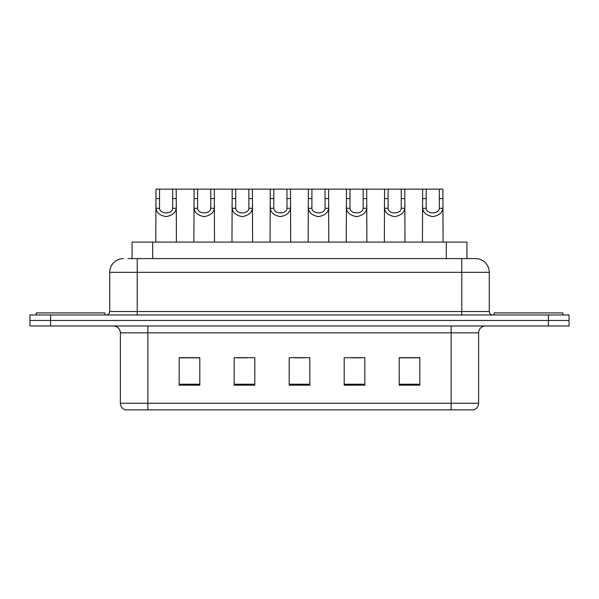 <?xml version="1.0" encoding="UTF-8"?>
<svg xmlns="http://www.w3.org/2000/svg" width="599" height="599" viewBox="0 0 599 599"><rect width="100%" height="100%" fill="white"/><g stroke="black" fill="none" stroke-linecap="round" stroke-linejoin="round"><path stroke-width="0.9" d="M132.072 258.588L132.072 242.086L466.928 242.086L466.928 258.588M478.623 403.262C478.436 406.556 476.789 408.758 473.674 409.866L451.122 409.866L451.122 403.262L478.623 403.262L478.623 332.849A6.874 6.874 0 0 1 485.504 325.976M451.122 409.866L125.326 409.866A6.874 6.874 0 0 1 120.377 403.262L120.377 332.849C119.965 328.671 117.674 326.38 113.496 325.976M50.578 314.969L569.05 314.969L569.05 320.472L29.95 320.472L29.95 325.976L50.578 325.976L50.578 320.472L29.95 320.472L29.95 314.969L50.578 314.969L50.578 320.472L569.05 320.472L569.05 325.976L50.578 325.976M419.832 385.179L419.832 357.67L399.204 357.67L399.204 385.179L419.832 385.179M364.821 385.179L364.821 357.67L344.193 357.67L344.193 385.179L364.821 385.179M199.796 385.179L199.796 357.67L179.168 357.67L179.168 385.179L199.796 385.179M254.807 385.179L254.807 357.67L234.179 357.67L234.179 385.179L254.807 385.179M309.818 385.179L309.818 357.67L289.182 357.67L289.182 385.179L309.818 385.179M438.753 409.866L160.247 409.866M399.204 357.813L418.873 357.813M408.555 357.813L399.825 357.813M237.129 357.813L247.447 357.813M199.04 357.813L190.302 357.813M179.992 357.813L199.796 357.813M351.418 357.813L361.729 357.813M294.274 357.813L304.591 357.813M128.598 258.588L475.321 258.588M128.283 258.588L137.223 258.588L137.223 272.335L109.714 272.335L109.714 311.532A3.437 3.437 0 0 1 106.278 314.969M123.469 258.588A13.755 13.755 0 0 0 109.714 272.335M475.531 258.588A13.755 13.755 0 0 1 489.286 272.335L489.286 311.532C489.488 313.621 490.633 314.767 492.722 314.969M159.544 189.134L159.514 208.295C159.753 214.397 172.452 214.397 172.692 208.295L172.662 189.134L155.995 189.134L155.785 242.086M172.662 189.134L176.203 189.134L176.413 242.086M176.413 205.809L176.226 208.295C175.732 212.66 172.355 215.445 166.103 216.643C159.851 215.445 156.474 212.66 155.972 208.295L155.785 205.809M176.203 189.134L194.091 189.134L193.881 242.086M104.9 314.969L104.9 312.91L36.142 312.91L36.142 314.969M197.633 189.134L197.603 208.295C197.842 214.397 210.541 214.397 210.781 208.295L210.751 189.134L194.091 189.134M210.751 189.134L214.3 189.134L214.509 242.086M214.509 205.809L214.322 208.295C213.821 212.66 210.451 215.445 204.192 216.643C197.94 215.445 194.57 212.66 194.069 208.295L193.881 205.809M235.729 189.134L235.699 208.295C235.939 214.397 248.637 214.397 248.877 208.295L248.847 189.134L232.18 189.134L231.978 242.086M248.847 189.134L252.396 189.134L252.606 242.086M252.606 205.809L252.419 208.295C251.917 212.66 248.54 215.445 242.288 216.643C236.036 215.445 232.659 212.66 232.165 208.295L231.978 205.809M273.825 189.134L273.795 208.295C274.035 214.397 286.734 214.397 286.973 208.295L286.943 189.134L270.276 189.134L270.067 242.086M286.943 189.134L290.493 189.134L290.695 242.086M290.695 205.809L290.508 208.295C290.013 212.66 286.636 215.445 280.384 216.643C274.132 215.445 270.755 212.66 270.261 208.295L270.067 205.809M311.922 189.134L311.892 208.295C312.131 214.397 324.83 214.397 325.07 208.295L325.04 189.134L308.373 189.134L308.163 242.086M325.04 189.134L328.581 189.134L328.791 242.086M328.791 205.809L328.604 208.295C328.11 212.66 324.733 215.445 318.481 216.643C312.229 215.445 308.852 212.66 308.35 208.295L308.163 205.809M214.3 189.134L232.18 189.134M252.396 189.134L270.276 189.134M290.493 189.134L308.373 189.134M562.858 314.969L562.858 312.91L494.1 312.91L494.1 314.969M350.011 189.134L349.981 208.295C350.22 214.397 362.927 214.397 363.166 208.295L363.136 189.134L346.469 189.134L346.259 242.086M363.136 189.134L366.678 189.134L366.887 242.086M366.887 205.809L366.7 208.295C366.199 212.66 362.829 215.445 356.57 216.643C350.318 215.445 346.948 212.66 346.447 208.295L346.259 205.809M388.107 189.134L388.077 208.295C388.317 214.397 401.016 214.397 401.255 208.295L401.225 189.134L384.558 189.134L384.356 242.086M401.225 189.134L404.774 189.134L404.984 242.086M404.984 205.809L404.797 208.295C404.295 212.66 400.918 215.445 394.666 216.643C388.414 215.445 385.037 212.66 384.543 208.295L384.356 205.809M426.203 189.134L426.174 208.295C426.413 214.397 439.112 214.397 439.352 208.295L439.322 189.134L422.654 189.134L422.445 242.086M439.322 189.134L442.871 189.134L443.08 242.086M443.08 205.809L442.886 208.295C442.391 212.66 439.015 215.445 432.763 216.643C426.51 215.445 423.134 212.66 422.639 208.295L422.445 205.809M328.581 189.134L346.469 189.134M366.678 189.134L384.558 189.134M404.774 189.134L422.654 189.134M152.7 258.588L152.7 242.086M446.3 258.588L446.3 242.086M451.122 325.976L451.122 332.849L120.377 332.849M478.623 332.849L451.122 332.849L451.122 403.262L147.878 403.262L147.878 409.866M120.377 403.262L147.878 403.262L147.878 325.976M548.422 325.976L548.422 314.969M309.818 384.221L289.182 384.221M254.807 384.221L234.179 384.221M199.796 384.221L179.168 384.221M364.821 384.221L344.193 384.221M419.832 384.221L399.204 384.221M137.223 314.969L137.223 311.532L489.286 311.532M109.714 311.532L137.223 311.532L137.223 272.335L461.777 272.335L461.777 314.969M489.286 272.335L461.777 272.335L461.777 258.588M176.226 208.295L172.692 208.295M159.514 208.295L155.972 208.295M159.544 198.569L155.995 198.569M176.203 198.569L172.662 198.569M214.322 208.295L210.781 208.295M197.603 208.295L194.069 208.295M197.633 198.569L194.091 198.569M214.3 198.569L210.751 198.569M252.419 208.295L248.877 208.295M235.699 208.295L232.165 208.295M235.729 198.569L232.18 198.569M252.396 198.569L248.847 198.569M290.508 208.295L286.973 208.295M273.795 208.295L270.261 208.295M273.825 198.569L270.276 198.569M290.493 198.569L286.943 198.569M328.604 208.295L325.07 208.295M311.892 208.295L308.35 208.295M311.922 198.569L308.373 198.569M328.581 198.569L325.04 198.569M366.7 208.295L363.166 208.295M349.981 208.295L346.447 208.295M350.011 198.569L346.469 198.569M366.678 198.569L363.136 198.569M404.797 208.295L401.255 208.295M388.077 208.295L384.543 208.295M388.107 198.569L384.558 198.569M404.774 198.569L401.225 198.569M442.886 208.295L439.352 208.295M426.174 208.295L422.639 208.295M426.203 198.569L422.654 198.569M442.871 198.569L439.322 198.569"/></g></svg>
